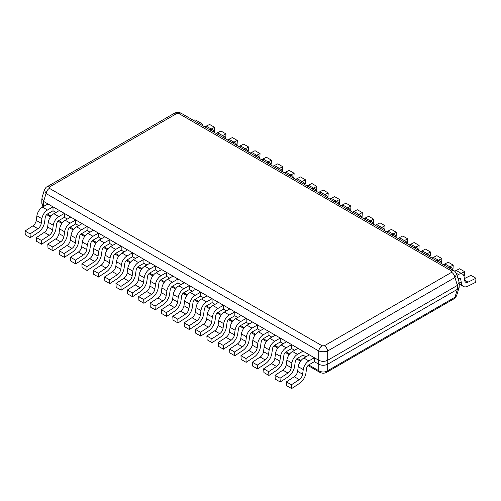 <?xml version="1.0" encoding="UTF-8"?>
<svg xmlns="http://www.w3.org/2000/svg" width="501" height="501" viewBox="0 0 501 501"><rect width="100%" height="100%" fill="white"/><g stroke="black" fill="none" stroke-linecap="round" stroke-linejoin="round"><path stroke-width="0.75" d="M457.307 285.445L327.698 360.269C324.717 361.703 321.73 361.703 318.749 360.269L43.625 201.433L41.852 198.221L44.345 190.067L46.042 193.53L318.749 350.976C321.73 351.99 324.717 351.99 327.698 350.976L454.958 277.504L456.655 274.041L459.148 282.195L457.307 285.445L457.307 289.378L327.698 364.208A6.425 3.714 180 0 1 318.749 364.208C321.73 365.636 324.717 365.636 327.698 364.208L327.698 370.715C324.717 372.437 321.73 372.437 318.749 370.715A4.822 2.781 120 0 0 319.694 372.268L308.009 365.523M459.185 283.303L459.185 286.754A6.425 3.714 180 0 1 457.375 289.34L457.307 289.378M459.148 287.38L456.655 295.534L454.958 297.237L457.375 289.34L459.148 287.38L459.185 286.271M41.815 202.298L41.852 203.406L43.625 205.366A6.425 3.714 180 0 1 41.815 202.786L41.815 199.329M46.988 214.823L46.674 214.628A4.822 2.781 120 0 0 46.988 214.823L50.538 216.87M44.602 205.93L43.625 205.366L43.919 206.324M308.729 364.928L318.749 370.715L318.749 364.208L314.359 361.672L314.359 357.739L308.848 360.92A8.035 4.641 120 0 0 303.249 369.569L302.598 374.216A5.142 2.968 120 0 1 299.272 379.601L291.394 384.781L291.632 388.569L299.51 383.39A9.964 5.755 -60 0 0 305.954 372.963L306.606 368.316A3.213 1.854 -60 0 1 308.848 364.86L314.359 361.672M305.948 356.818L302.999 355.115L302.999 351.176L297.481 354.357A8.035 4.641 120 0 0 291.889 363.012L291.238 367.659A5.142 2.968 120 0 1 287.906 373.038L280.034 378.224L280.272 382.012L288.144 376.827A9.964 5.755 -60 0 0 294.594 366.406L295.246 361.76A3.213 1.854 -60 0 1 297.481 358.296L302.999 355.115M294.588 350.262L291.632 348.552L291.632 344.619L286.121 347.8A8.035 4.641 120 0 0 280.522 356.449L279.871 361.096A5.142 2.968 120 0 1 276.546 366.475L268.668 371.661L268.905 375.449L276.784 370.27A9.964 5.755 -60 0 0 283.228 359.843L283.885 355.196A3.213 1.854 -60 0 1 286.121 351.733L291.632 348.552M283.228 343.699L280.272 341.995L280.272 338.056L274.755 341.237A8.035 4.641 120 0 0 269.162 349.892L268.511 354.539A5.142 2.968 120 0 1 265.186 359.918L257.307 365.104L257.545 368.893L265.424 363.707A9.964 5.755 -60 0 0 271.868 353.28L272.519 348.633A3.213 1.854 -60 0 1 274.755 345.176L280.272 341.995M271.861 337.135L268.905 335.432L268.905 331.499L263.394 334.681A8.035 4.641 120 0 0 257.802 343.329L257.145 347.976A5.142 2.968 120 0 1 253.819 353.355L245.947 358.541L246.185 362.329L254.057 357.144A9.964 5.755 -60 0 0 260.507 346.723L261.159 342.077A3.213 1.854 -60 0 1 263.394 338.613L268.905 335.432M260.501 330.579L257.545 328.875L257.545 324.936L252.034 328.117A8.035 4.641 120 0 0 246.436 336.772L245.784 341.419A5.142 2.968 120 0 1 242.459 346.798L234.581 351.978L234.819 355.773L242.697 350.587A9.964 5.755 -60 0 0 249.141 340.16L249.792 335.513A3.213 1.854 -60 0 1 252.034 332.057L257.545 328.875M249.135 324.015L246.185 322.312L246.185 318.373L240.668 321.561A8.035 4.641 120 0 0 235.075 330.209L234.424 334.856A5.142 2.968 120 0 1 231.093 340.235L223.221 345.421L223.459 349.21L231.33 344.024A9.964 5.755 -60 0 0 237.781 333.603L238.432 328.957A3.213 1.854 -60 0 1 240.668 325.493L246.185 322.312M237.775 317.459L234.819 315.749L234.819 311.816L229.308 314.997A8.035 4.641 120 0 0 223.709 323.652L223.058 328.299A5.142 2.968 120 0 1 219.732 333.679L211.854 338.858L212.092 342.646L219.97 337.467A9.964 5.755 -60 0 0 226.414 327.04L227.066 322.393A3.213 1.854 -60 0 1 229.308 318.937L234.819 315.749M226.408 310.896L223.459 309.192L223.459 305.253L217.941 308.441A8.035 4.641 120 0 0 212.349 317.089L211.698 321.736A5.142 2.968 120 0 1 208.366 327.115L200.494 332.301L200.732 336.09L208.604 330.904A9.964 5.755 -60 0 0 215.054 320.483L215.706 315.837A3.213 1.854 -60 0 1 217.941 312.373L223.459 309.192M215.048 304.339L212.092 302.629L212.092 298.696L206.581 301.878A8.035 4.641 120 0 0 200.982 310.532L200.331 315.173A5.142 2.968 120 0 1 197.006 320.559L189.127 325.738L189.365 329.526L197.244 324.347A9.964 5.755 -60 0 0 203.688 313.92L204.339 309.274A3.213 1.854 -60 0 1 206.581 305.817L212.092 302.629M203.688 297.776L200.732 296.072L200.732 292.133L195.215 295.314A8.035 4.641 120 0 0 189.622 303.969L188.971 308.616A5.142 2.968 120 0 1 185.646 313.995L177.767 319.181L178.005 322.97L185.884 317.784A9.964 5.755 -60 0 0 192.328 307.363L192.979 302.717A3.213 1.854 -60 0 1 195.215 299.254L200.732 296.072M192.321 291.219L189.365 289.509L189.365 285.576L183.854 288.758A8.035 4.641 120 0 0 178.262 297.406L177.605 302.053A5.142 2.968 120 0 1 174.279 307.432L166.407 312.618L166.639 316.407L174.517 311.227A9.964 5.755 -60 0 0 180.967 300.8L181.619 296.154A3.213 1.854 -60 0 1 183.854 292.69L189.365 289.509M180.961 284.656L178.005 282.952L178.005 279.013L172.494 282.195A8.035 4.641 120 0 0 166.896 290.849L166.244 295.496A5.142 2.968 120 0 1 162.919 300.876L155.041 306.061L155.279 309.85L163.157 304.664A9.964 5.755 -60 0 0 169.601 294.237L170.252 289.597A3.213 1.854 -60 0 1 172.494 286.134L178.005 282.952M169.595 278.093L166.639 276.389L166.639 272.456L161.128 275.638A8.035 4.641 120 0 0 155.535 284.286L154.884 288.933A5.142 2.968 120 0 1 151.552 294.312L143.681 299.498L143.919 303.287L151.79 298.101A9.964 5.755 -60 0 0 158.241 287.68L158.892 283.034A3.213 1.854 -60 0 1 161.128 279.571L166.639 276.389M158.235 271.536L155.279 269.832L155.279 265.893L149.768 269.075A8.035 4.641 120 0 0 144.169 277.729L143.518 282.376A5.142 2.968 120 0 1 140.192 287.756L132.314 292.935L132.552 296.73L140.43 291.544A9.964 5.755 -60 0 0 146.874 281.117L147.526 276.471A3.213 1.854 -60 0 1 149.768 273.014L155.279 269.832M146.868 264.973L143.919 263.269L143.919 259.33L138.401 262.518A8.035 4.641 120 0 0 132.809 271.166L132.158 275.813A5.142 2.968 120 0 1 128.826 281.193L120.954 286.378L121.192 290.167L129.064 284.981A9.964 5.755 -60 0 0 135.514 274.561L136.166 269.914A3.213 1.854 -60 0 1 138.401 266.451L143.919 263.269M135.508 258.416L132.552 256.706L132.552 252.773L127.041 255.955A8.035 4.641 120 0 0 121.442 264.609L120.791 269.256A5.142 2.968 120 0 1 117.466 274.636L109.587 279.815L109.825 283.604L117.704 278.424A9.964 5.755 -60 0 0 124.148 267.997L124.799 263.351A3.213 1.854 -60 0 1 127.041 259.894L132.552 256.706M124.148 251.853L121.192 250.149L121.192 246.21L115.675 249.398A8.035 4.641 120 0 0 110.082 258.046L109.431 262.693A5.142 2.968 120 0 1 106.106 268.073L98.227 273.258L98.465 277.047L106.344 271.861A9.964 5.755 -60 0 0 112.788 261.441L113.439 256.794A3.213 1.854 -60 0 1 115.675 253.331L121.192 250.149M112.781 245.296L109.825 243.586L109.825 239.653L104.314 242.835A8.035 4.641 120 0 0 98.722 251.489L98.064 256.13A5.142 2.968 120 0 1 94.739 261.516L86.867 266.695L87.099 270.484L94.977 265.305A9.964 5.755 -60 0 0 101.421 254.877L102.079 250.231A3.213 1.854 -60 0 1 104.314 246.774L109.825 243.586M101.421 238.733L98.465 237.029L98.465 233.09L92.954 236.278A8.035 4.641 120 0 0 87.356 244.926L86.704 249.573A5.142 2.968 120 0 1 83.379 254.953L75.501 260.138L75.739 263.927L83.617 258.741A9.964 5.755 -60 0 0 90.061 248.321L90.712 243.674A3.213 1.854 -60 0 1 92.954 240.211L98.465 237.029M90.055 232.176L87.099 230.466L87.099 226.533L81.588 229.715A8.035 4.641 120 0 0 75.995 238.363L75.344 243.01A5.142 2.968 120 0 1 72.012 248.396L64.141 253.575L64.379 257.364L72.25 252.185A9.964 5.755 -60 0 0 78.701 241.758L79.352 237.111A3.213 1.854 -60 0 1 81.588 233.648L87.099 230.466M78.695 225.613L75.739 223.909L75.739 219.97L70.228 223.152A8.035 4.641 120 0 0 64.629 231.806L63.978 236.453A5.142 2.968 120 0 1 60.652 241.833L52.774 247.018L53.012 250.807L60.89 245.622A9.964 5.755 -60 0 0 67.334 235.194L67.986 230.554A3.213 1.854 -60 0 1 70.228 227.091L75.739 223.909M67.328 219.05L64.379 217.346L64.379 213.413L58.861 216.595A8.035 4.641 120 0 0 53.269 225.243L52.618 229.89A5.142 2.968 120 0 1 49.286 235.27L41.414 240.455L41.652 244.244L49.524 239.058A9.964 5.755 -60 0 0 55.974 228.638L56.626 223.991A3.213 1.854 -60 0 1 58.861 220.528L64.379 217.346M55.968 212.493L53.012 210.789L53.012 206.85L47.501 210.032A8.035 4.641 120 0 0 41.902 218.686L41.251 223.333A5.142 2.968 120 0 1 37.926 228.713L30.047 233.892L30.285 237.687L38.164 232.502A9.964 5.755 -60 0 0 44.608 222.075L45.259 217.428A3.213 1.854 -60 0 1 47.501 213.971L53.012 210.789M456.655 274.041L456.655 274.041C455.578 271.949 454.695 270.866 454.012 270.784L454.012 270.784A4.822 2.781 120 0 0 451.601 271.022L178.895 113.577L176.659 113.577L49.399 187.048L49.399 188.338L322.105 345.784L324.341 345.784L451.601 272.312L451.601 271.022M291.632 388.569L286.635 385.682L286.397 381.894L294.275 376.714A5.142 2.968 120 0 0 297.6 371.329L298.252 366.688A8.035 4.641 -60 0 1 303.844 358.033L309.361 354.852L314.359 357.739M286.397 381.894L291.394 384.781M280.272 382.012L275.268 379.125L275.03 375.337L282.908 370.151A5.142 2.968 120 0 0 286.234 364.772L286.891 360.125A8.035 4.641 -60 0 1 292.484 351.477L297.995 348.289L302.999 351.176M275.03 375.337L280.034 378.224M268.905 375.449L263.908 372.562L263.67 368.774L271.548 363.594A5.142 2.968 120 0 0 274.874 358.209L275.525 353.562A8.035 4.641 -60 0 1 281.124 344.913L286.635 341.732L291.632 344.619M263.67 368.774L268.668 371.661M257.545 368.893L252.548 366.006L252.31 362.217L260.182 357.031A5.142 2.968 120 0 0 263.513 351.652L264.165 347.005A8.035 4.641 -60 0 1 269.757 338.35L275.268 335.169L280.272 338.056M252.31 362.217L257.307 365.104M246.185 362.329L241.181 359.442L240.943 355.654L248.822 350.468A5.142 2.968 120 0 0 252.147 345.089L252.798 340.442A8.035 4.641 -60 0 1 258.397 331.794L263.908 328.612L268.905 331.499M240.943 355.654L245.947 358.541M234.819 355.773L229.821 352.886L229.583 349.091L237.455 343.911A5.142 2.968 120 0 0 240.787 338.532L241.438 333.885A8.035 4.641 -60 0 1 247.031 325.23L252.548 322.049L257.545 324.936M229.583 349.091L234.581 351.978M223.459 349.21L218.455 346.323L218.217 342.534L226.095 337.348A5.142 2.968 120 0 0 229.42 331.969L230.072 327.322A8.035 4.641 -60 0 1 235.67 318.674L241.181 315.486L246.185 318.373M218.217 342.534L223.221 345.421M212.092 342.646L207.095 339.759L206.857 335.971L214.735 330.792A5.142 2.968 120 0 0 218.06 325.412L218.712 320.765A8.035 4.641 -60 0 1 224.304 312.11L229.821 308.929L234.819 311.816M206.857 335.971L211.854 338.858M200.732 336.09L195.728 333.203L195.49 329.414L203.368 324.228A5.142 2.968 120 0 0 206.694 318.849L207.351 314.202A8.035 4.641 -60 0 1 212.944 305.554L218.455 302.366L223.459 305.253M195.49 329.414L200.494 332.301M189.365 329.526L184.368 326.639L184.13 322.851L192.008 317.672A5.142 2.968 120 0 0 195.334 312.292L195.985 307.645A8.035 4.641 -60 0 1 201.584 298.991L207.095 295.809L212.092 298.696M184.13 322.851L189.127 325.738M178.005 322.97L173.008 320.083L172.77 316.294L180.642 311.108A5.142 2.968 120 0 0 183.973 305.729L184.625 301.082A8.035 4.641 -60 0 1 190.217 292.434L195.728 289.246L200.732 292.133M172.77 316.294L177.767 319.181M166.639 316.407L161.641 313.52L161.403 309.731L169.282 304.552A5.142 2.968 120 0 0 172.607 299.166L173.258 294.519A8.035 4.641 -60 0 1 178.857 285.871L184.368 282.689L189.365 285.576M161.403 309.731L166.407 312.618M155.279 309.85L150.281 306.963L150.043 303.174L157.915 297.989A5.142 2.968 120 0 0 161.247 292.609L161.898 287.962A8.035 4.641 -60 0 1 167.491 279.308L173.008 276.126L178.005 279.013M150.043 303.174L155.041 306.061M143.919 303.287L138.915 300.4L138.677 296.611L146.555 291.425A5.142 2.968 120 0 0 149.88 286.046L150.532 281.399A8.035 4.641 -60 0 1 156.13 272.751L161.641 269.569L166.639 272.456M138.677 296.611L143.681 299.498M132.552 296.73L127.555 293.843L127.317 290.054L135.195 284.869A5.142 2.968 120 0 0 138.52 279.489L139.172 274.842A8.035 4.641 -60 0 1 144.764 266.188L150.281 263.006L155.279 265.893M127.317 290.054L132.314 292.935M121.192 290.167L116.188 287.28L115.95 283.491L123.828 278.305A5.142 2.968 120 0 0 127.154 272.926L127.805 268.279A8.035 4.641 -60 0 1 133.404 259.631L138.915 256.449L143.919 259.33M115.95 283.491L120.954 286.378M109.825 283.604L104.828 280.723L104.59 276.928L112.468 271.749A5.142 2.968 120 0 0 115.794 266.369L116.445 261.722A8.035 4.641 -60 0 1 122.037 253.068L127.555 249.886L132.552 252.773M104.59 276.928L109.587 279.815M98.465 277.047L93.468 274.16L93.23 270.371L101.102 265.186A5.142 2.968 120 0 0 104.433 259.806L105.085 255.159A8.035 4.641 -60 0 1 110.677 246.511L116.188 243.323L121.192 246.21M93.23 270.371L98.227 273.258M87.099 270.484L82.101 267.597L81.863 263.808L89.742 258.629A5.142 2.968 120 0 0 93.067 253.249L93.718 248.602A8.035 4.641 -60 0 1 99.317 239.948L104.828 236.766L109.825 239.653M81.863 263.808L86.867 266.695M75.739 263.927L70.741 261.04L70.503 257.251L78.375 252.066A5.142 2.968 120 0 0 81.707 246.686L82.358 242.039A8.035 4.641 -60 0 1 87.951 233.391L93.468 230.203L98.465 233.09M70.503 257.251L75.501 260.138M64.379 257.364L59.375 254.477L59.137 250.688L67.015 245.509A5.142 2.968 120 0 0 70.34 240.123L70.992 235.483A8.035 4.641 -60 0 1 76.59 226.828L82.101 223.646L87.099 226.533M59.137 250.688L64.141 253.575M53.012 250.807L48.015 247.92L47.777 244.131L55.649 238.946A5.142 2.968 120 0 0 58.98 233.566L59.632 228.919A8.035 4.641 -60 0 1 65.224 220.265L70.741 217.083L75.739 219.97M47.777 244.131L52.774 247.018M41.652 244.244L36.648 241.357L36.41 237.568L44.288 232.383A5.142 2.968 120 0 0 47.614 227.003L48.265 222.356A8.035 4.641 -60 0 1 53.864 213.708L59.375 210.526L64.379 213.413M36.41 237.568L41.414 240.455M30.285 237.687L25.288 234.8L25.05 231.011L32.928 225.826A5.142 2.968 120 0 0 36.254 220.446L36.905 215.799A8.035 4.641 -60 0 1 42.497 207.145L48.015 203.963L53.012 206.85M25.05 231.011L30.047 233.892M458.083 278.694L458.503 278.456A3.213 1.854 -60 0 1 460.106 278.293A3.213 1.854 -60 0 1 460.738 279.333L461.39 283.228A9.964 5.755 120 0 0 463.344 286.434A9.964 5.755 120 0 0 467.834 286.203L475.712 282.295L475.95 278.23L468.072 282.144A5.142 2.968 -60 0 1 465.755 282.257A5.142 2.968 -60 0 1 464.746 280.604L464.095 276.709A8.035 4.641 120 0 0 462.517 274.122A8.035 4.641 120 0 0 458.503 274.517L457.056 275.35M454.557 271.135A8.035 4.641 -60 0 1 457.519 271.235L462.517 274.122M475.95 278.23L470.953 275.343L464.408 278.594M452.71 270.026A8.035 4.641 120 0 0 451.157 267.559A8.035 4.641 120 0 0 448.238 267.446M461.189 273.358L464.59 271.667L464.352 275.732L463.907 275.951M443.241 264.559A8.035 4.641 -60 0 1 446.153 264.672L451.157 267.559M464.59 271.667L459.586 268.786L455.24 270.941M441.35 263.47A8.035 4.641 120 0 0 439.79 261.002A8.035 4.641 120 0 0 436.878 260.889M449.829 266.795L453.223 265.11L452.985 269.175L452.547 269.394M431.875 258.002A8.035 4.641 -60 0 1 434.793 258.115L439.79 261.002M453.223 265.11L448.226 262.223L443.873 264.384M429.983 256.907A8.035 4.641 120 0 0 428.43 254.439A8.035 4.641 120 0 0 425.512 254.326M438.469 260.238L441.863 258.547L441.625 262.612L441.187 262.831M420.514 251.439A8.035 4.641 -60 0 1 423.426 251.552L428.43 254.439M441.863 258.547L436.859 255.66L432.513 257.821M418.623 250.35A8.035 4.641 120 0 0 417.064 247.882A8.035 4.641 120 0 0 414.152 247.763M427.102 253.675L430.497 251.99L430.259 256.055L429.82 256.274M409.148 244.883A8.035 4.641 -60 0 1 412.066 244.995L417.064 247.882M430.497 251.99L425.499 249.103L421.147 251.264M407.257 243.787A8.035 4.641 120 0 0 405.704 241.319A8.035 4.641 120 0 0 402.785 241.206M415.742 247.112L419.137 245.427L418.899 249.492L418.46 249.711M397.788 238.319A8.035 4.641 -60 0 1 400.706 238.432L405.704 241.319M419.137 245.427L414.133 242.54L409.787 244.701M395.896 237.23A8.035 4.641 120 0 0 394.337 234.756A8.035 4.641 120 0 0 391.425 234.643M404.376 240.555L407.77 238.871L407.532 242.935L407.094 243.148M386.428 231.756A8.035 4.641 -60 0 1 389.34 231.875L394.337 234.756M407.77 238.871L402.773 235.984L398.427 238.144M384.536 230.667A8.035 4.641 120 0 0 382.977 228.199A8.035 4.641 120 0 0 380.059 228.087M393.016 233.992L396.41 232.307L396.172 236.372L395.734 236.591M375.061 225.2A8.035 4.641 -60 0 1 377.979 225.312L382.977 228.199M396.41 232.307L391.413 229.42L387.06 231.581M373.17 224.104A8.035 4.641 120 0 0 371.617 221.636A8.035 4.641 120 0 0 368.698 221.523M381.649 227.435L385.05 225.751L384.812 229.809L384.367 230.028M363.701 218.636A8.035 4.641 -60 0 1 366.613 218.749L371.617 221.636M385.05 225.751L380.046 222.864L375.7 225.024M361.81 217.547A8.035 4.641 120 0 0 360.25 215.079A8.035 4.641 120 0 0 357.338 214.967M370.289 220.872L373.683 219.188L373.445 223.252L373.007 223.471M352.335 212.08A8.035 4.641 -60 0 1 355.253 212.192L360.25 215.079M373.683 219.188L368.686 216.3L364.333 218.461M350.443 210.984A8.035 4.641 120 0 0 348.89 208.516A8.035 4.641 120 0 0 345.972 208.403M358.929 214.315L362.323 212.624L362.085 216.689L361.647 216.908M340.974 205.516A8.035 4.641 -60 0 1 343.886 205.629L348.89 208.516M362.323 212.624L357.319 209.744L352.973 211.898M339.083 204.427A8.035 4.641 120 0 0 337.524 201.959A8.035 4.641 120 0 0 334.612 201.847M347.562 207.752L350.957 206.068L350.719 210.132L350.28 210.351M329.608 198.96A8.035 4.641 -60 0 1 332.526 199.072L337.524 201.959M350.957 206.068L345.959 203.181L341.607 205.341M327.717 197.864A8.035 4.641 120 0 0 326.164 195.396A8.035 4.641 120 0 0 323.245 195.284M336.202 201.195L339.597 199.504L339.359 203.569L338.92 203.788M318.248 192.397A8.035 4.641 -60 0 1 321.16 192.509L326.164 195.396M339.597 199.504L334.593 196.617L330.247 198.778M316.356 191.307A8.035 4.641 120 0 0 314.797 188.839A8.035 4.641 120 0 0 311.885 188.72M324.836 194.632L328.23 192.948L327.992 197.012L327.554 197.231M306.881 185.84A8.035 4.641 -60 0 1 309.8 185.952L314.797 188.839M328.23 192.948L323.233 190.061L318.886 192.221M304.99 184.744A8.035 4.641 120 0 0 303.437 182.276A8.035 4.641 120 0 0 300.519 182.164M313.476 188.069L316.87 186.385L316.632 190.449L316.194 190.668M295.521 179.277A8.035 4.641 -60 0 1 298.439 179.389L303.437 182.276M316.87 186.385L311.873 183.498L307.52 185.658M293.63 178.187A8.035 4.641 120 0 0 292.077 175.713A8.035 4.641 120 0 0 289.158 175.6M302.109 181.512L305.51 179.828L305.272 183.892L304.827 184.105M284.161 172.713A8.035 4.641 -60 0 1 287.073 172.832L292.077 175.713M305.51 179.828L300.506 176.941L296.16 179.101M282.27 171.624A8.035 4.641 120 0 0 280.71 169.156A8.035 4.641 120 0 0 277.798 169.044M290.749 174.949L294.143 173.265L293.905 177.329L293.467 177.548M272.795 166.157A8.035 4.641 -60 0 1 275.713 166.269L280.71 169.156M294.143 173.265L289.146 170.378L284.793 172.538M270.903 165.067A8.035 4.641 120 0 0 269.35 162.593A8.035 4.641 120 0 0 266.432 162.481M279.389 168.392L282.783 166.708L282.545 170.772L282.107 170.985M261.434 159.594A8.035 4.641 -60 0 1 264.346 159.706L269.35 162.593M282.783 166.708L277.779 163.821L273.433 165.981M259.543 158.504A8.035 4.641 120 0 0 257.984 156.036A8.035 4.641 120 0 0 255.072 155.924M268.022 161.829L271.417 160.145L271.179 164.209L270.74 164.428M250.068 153.037A8.035 4.641 -60 0 1 252.986 153.149L257.984 156.036M271.417 160.145L266.419 157.258L262.067 159.418M248.177 151.941A8.035 4.641 120 0 0 246.624 149.473A8.035 4.641 120 0 0 243.705 149.361M256.662 155.272L260.057 153.582L259.819 157.646L259.38 157.865M238.708 146.474A8.035 4.641 -60 0 1 241.62 146.586L246.624 149.473M260.057 153.582L255.053 150.701L250.707 152.855M236.816 145.384A8.035 4.641 120 0 0 235.257 142.917A8.035 4.641 120 0 0 232.345 142.804M245.296 148.709L248.69 147.025L248.452 151.089L248.014 151.308M227.341 139.917A8.035 4.641 -60 0 1 230.26 140.029L235.257 142.917M248.69 147.025L243.693 144.138L239.346 146.298M225.45 138.821A8.035 4.641 120 0 0 223.897 136.353A8.035 4.641 120 0 0 220.979 136.241M233.936 142.152L237.33 140.462L237.092 144.526L236.654 144.745M215.981 133.354A8.035 4.641 -60 0 1 218.899 133.466L223.897 136.353M237.33 140.462L232.332 137.575L227.98 139.735M214.09 132.264A8.035 4.641 120 0 0 212.537 129.797A8.035 4.641 120 0 0 209.618 129.678M222.569 135.589L225.97 133.905L225.732 137.969L225.287 138.188M204.621 126.797A8.035 4.641 -60 0 1 207.533 126.91L212.537 129.797M225.97 133.905L220.966 131.018L216.62 133.178M202.73 125.701A8.035 4.641 120 0 0 201.17 123.233A8.035 4.641 120 0 0 198.258 123.121M211.209 129.026L214.603 127.342L214.365 131.406L213.927 131.625M193.254 120.234A8.035 4.641 -60 0 1 196.173 120.346L201.17 123.233M214.603 127.342L209.606 124.455L205.253 126.615M301.051 360.495L297.362 358.372M289.691 353.938L286.002 351.808M278.324 347.375L274.636 345.245M266.964 340.818L263.275 338.689M255.598 334.255L251.915 332.125M244.237 327.698L240.549 325.569M232.871 321.135L229.189 319.005M221.511 314.578L217.822 312.449M210.151 308.015L206.462 305.886M198.784 301.452L195.096 299.329M187.424 294.895L183.735 292.766M176.058 288.332L172.375 286.203M164.697 281.775L161.009 279.646M153.331 275.212L149.649 273.083M141.971 268.655L138.282 266.526M130.611 262.092L126.922 259.963M119.244 255.535L115.556 253.406M107.884 248.972L104.195 246.843M96.518 242.409L92.835 240.286M85.157 235.852L81.469 233.723M73.791 229.289L70.109 227.16M62.431 222.732L58.742 220.603M51.071 216.169L47.382 214.04M43.693 201.471L43.693 205.41M451.601 272.312A4.822 2.781 -120 0 1 454.958 277.504L457.375 285.401M324.341 345.784A4.822 2.781 -120 0 1 327.698 350.976L327.698 360.269M327.767 360.232L327.767 364.164M454.958 297.237L327.698 370.715A4.822 2.781 60 0 1 326.752 372.268L454.012 298.79A4.822 2.781 60 0 0 454.958 297.237M318.68 360.232L318.68 364.164M49.399 188.338A4.822 2.781 -60 0 0 46.042 193.53L43.625 201.433M322.105 345.784A4.822 2.781 -60 0 0 318.749 350.976L318.749 360.269M44.345 190.067C45.422 187.975 46.305 186.892 46.988 186.81L46.988 186.81A4.822 2.781 60 0 1 49.399 187.048M46.988 186.81L174.248 113.332A4.822 2.781 60 0 1 176.659 113.577M454.012 270.784L181.306 113.332A4.822 2.781 120 0 0 178.895 113.577M303.249 369.569L298.252 366.688M308.848 360.92L303.844 358.033M294.275 376.714L299.272 379.601M297.6 371.329L302.598 374.216M291.889 363.012L286.891 360.125M297.481 354.357L292.484 351.477M282.908 370.151L287.906 373.038M286.234 364.772L291.238 367.659M280.522 356.449L275.525 353.562M286.121 347.8L281.124 344.913M271.548 363.594L276.546 366.475M274.874 358.209L279.871 361.096M269.162 349.892L264.165 347.005M274.755 341.237L269.757 338.35M260.182 357.031L265.186 359.918M263.513 351.652L268.511 354.539M257.802 343.329L252.798 340.442M263.394 334.681L258.397 331.794M248.822 350.468L253.819 353.355M252.147 345.089L257.145 347.976M246.436 336.772L241.438 333.885M252.034 328.117L247.031 325.23M237.455 343.911L242.459 346.798M240.787 338.532L245.784 341.419M235.075 330.209L230.072 327.322M240.668 321.561L235.67 318.674M226.095 337.348L231.093 340.235M229.42 331.969L234.424 334.856M223.709 323.652L218.712 320.765M229.308 314.997L224.304 312.11M214.735 330.792L219.732 333.679M218.06 325.412L223.058 328.299M212.349 317.089L207.351 314.202M217.941 308.441L212.944 305.554M203.368 324.228L208.366 327.115M206.694 318.849L211.698 321.736M200.982 310.532L195.985 307.645M206.581 301.878L201.584 298.991M192.008 317.672L197.006 320.559M195.334 312.292L200.331 315.173M189.622 303.969L184.625 301.082M195.215 295.314L190.217 292.434M180.642 311.108L185.646 313.995M183.973 305.729L188.971 308.616M178.262 297.406L173.258 294.519M183.854 288.758L178.857 285.871M169.282 304.552L174.279 307.432M172.607 299.166L177.605 302.053M166.896 290.849L161.898 287.962M172.494 282.195L167.491 279.308M157.915 297.989L162.919 300.876M161.247 292.609L166.244 295.496M155.535 284.286L150.532 281.399M161.128 275.638L156.13 272.751M146.555 291.425L151.552 294.312M149.88 286.046L154.884 288.933M144.169 277.729L139.172 274.842M149.768 269.075L144.764 266.188M135.195 284.869L140.192 287.756M138.52 279.489L143.518 282.376M132.809 271.166L127.805 268.279M138.401 262.518L133.404 259.631M123.828 278.305L128.826 281.193M127.154 272.926L132.158 275.813M121.442 264.609L116.445 261.722M127.041 255.955L122.037 253.068M112.468 271.749L117.466 274.636M115.794 266.369L120.791 269.256M110.082 258.046L105.085 255.159M115.675 249.398L110.677 246.511M101.102 265.186L106.106 268.073M104.433 259.806L109.431 262.693M98.722 251.489L93.718 248.602M104.314 242.835L99.317 239.948M89.742 258.629L94.739 261.516M93.067 253.249L98.064 256.13M87.356 244.926L82.358 242.039M92.954 236.278L87.951 233.391M78.375 252.066L83.379 254.953M81.707 246.686L86.704 249.573M75.995 238.363L70.992 235.483M81.588 229.715L76.59 226.828M67.015 245.509L72.012 248.396M70.34 240.123L75.344 243.01M64.629 231.806L59.632 228.919M70.228 223.152L65.224 220.265M55.649 238.946L60.652 241.833M58.98 233.566L63.978 236.453M53.269 225.243L48.265 222.356M58.861 216.595L53.864 213.708M44.288 232.383L49.286 235.27M47.614 227.003L52.618 229.89M41.902 218.686L36.905 215.799M47.501 210.032L42.497 207.145M32.928 225.826L37.926 228.713M36.254 220.446L41.251 223.333M456.367 273.289L458.503 274.517M458.897 278.268L460.738 279.333M461.39 283.228L459.054 281.875M468.072 282.144L464.677 280.178M300.519 361.196L296.648 358.96M289.158 354.639L285.288 352.403M277.792 348.076L273.922 345.84M266.432 341.519L262.562 339.283M255.065 334.956L251.195 332.72M243.705 328.393L239.835 326.164M232.345 321.836L228.469 319.6M220.979 315.273L217.108 313.037M209.618 308.716L205.748 306.48M198.252 302.153L194.382 299.917M186.892 295.596L183.022 293.361M175.525 289.033L171.655 286.797M164.165 282.476L160.295 280.241M152.805 275.913L148.929 273.678M141.439 269.35L137.568 267.121M130.078 262.793L126.208 260.558M118.712 256.23L114.842 253.994M107.352 249.673L103.482 247.438M95.985 243.11L92.115 240.875M84.625 236.553L80.755 234.318M73.265 229.99L69.388 227.755M61.899 223.433L58.028 221.198M42.917 206.907L41.852 203.406M319.694 372.268C322.093 373.508 324.441 373.508 326.752 372.268M456.655 295.534C455.578 297.625 454.695 298.709 454.012 298.79M174.248 113.332C176.646 112.099 179.001 112.099 181.306 113.332M459.185 284.036L463.344 286.434"/></g></svg>

